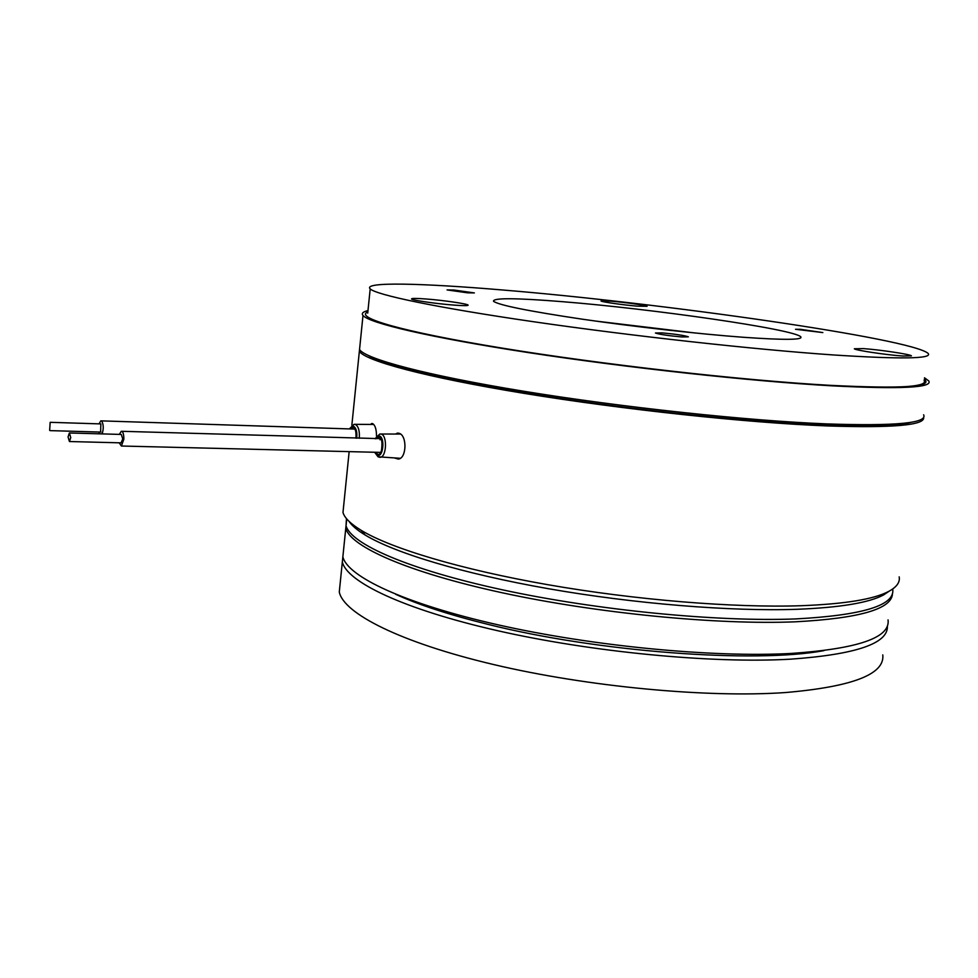 <?xml version="1.0" encoding="UTF-8"?>
<svg xmlns="http://www.w3.org/2000/svg" width="978" height="978" viewBox="0 0 978 978"><rect width="100%" height="100%" fill="white"/><g stroke="black" fill="none" stroke-linecap="round" stroke-linejoin="round"><path stroke-width="1.47" d="M924.503 377.789L928.745 380.943C933.122 387.679 901.093 389.317 832.657 385.87C752.583 381.408 627.081 367.74 528.328 352.581C429.342 337.398 368.987 323.021 362.997 315.478C361.285 313.388 362.948 311.75 367.985 310.576M923.635 414.794C927.743 423.156 895.603 426.188 827.229 423.926C747.229 420.748 622.142 407.349 523.829 391.261C425.296 375.149 365.332 358.853 359.537 349.537L359.941 345.601M924.088 380.552C926.41 383.926 918.586 386.065 900.616 386.946M562.374 301.676C515.626 297.911 492.68 297.789 493.523 301.297C498.841 305.173 528.438 311.138 582.35 319.195C634.233 326.738 699.404 334.048 743.647 337.3C783.965 340.112 803.011 339.965 800.799 336.86C794.857 329.293 651.641 308.73 562.374 301.676M800.187 329.28L795.505 329.28L822.853 332.581L800.187 329.28M453.963 290.026L447.08 289.928L467.582 292.825L474.367 292.923L453.963 290.026M662.082 332.887L655.443 333.009C659.539 334.415 668.341 335.735 681.874 336.958L688.365 336.823C684.27 335.417 675.505 334.109 662.082 332.887M863.33 348.608L854.344 348.767C854.491 350.136 886.508 354.953 902.792 356.029L911.41 355.845C910.983 354.415 879.491 349.696 863.33 348.608M610.859 301.151L601.018 300.979C601.189 301.86 623.634 305.05 637.509 306.163L647.081 306.297C646.764 305.393 624.636 302.263 610.859 301.151M426.212 298.999C416.139 298.229 411.249 298.229 411.567 298.987C412.203 300.258 436.775 303.828 453.89 305.099C463.755 305.833 468.499 305.821 468.107 305.087C467.301 303.779 443.193 300.283 426.212 298.999M380.002 439.782L380.772 439.11M348.975 521.286C351.823 525.602 357.227 530.186 365.173 535.027C394.44 552.839 462.472 573.597 548.462 588.719C634.404 603.793 731.055 611.617 797.314 609.282C840.078 607.558 868.794 602.803 883.464 595.003L889.467 590.993M343.767 504.697L342.985 512.496C344.574 517.949 350.686 523.927 361.31 530.406C390.919 548.328 460.112 569.33 547.741 584.685C635.333 600.003 733.891 607.998 801.275 605.712C844.76 604.037 873.892 599.269 888.684 591.421C896.704 587.106 900.2 582.24 899.173 576.849M359.757 347.349L359.354 351.322C365.136 360.735 425.075 377.129 523.597 393.29C621.886 409.427 746.947 422.814 826.948 425.919C893.207 428.095 925.432 425.222 923.623 417.3M395.039 434.049L398.975 433.278C407.239 435.063 406.811 458.486 398.303 459.085L394.684 458.022M370.149 424.428L372.704 423.67C375.173 425.222 376.444 429.342 376.518 436.029M833.537 354.965C901.117 359.317 932.67 358.816 928.171 353.449C911.899 338.498 660.676 302.935 503.157 290.038C422.19 283.168 362.532 281.615 370.197 288.889C376.249 294.904 435.968 307.557 533.597 321.738C630.993 335.906 754.613 349.549 833.537 354.965M911.997 422.105C899.1 425.797 869.613 426.787 823.549 425.088C749.955 422.166 637.815 410.577 544.355 396.004C450.748 381.42 385.711 365.76 368.633 355.637M346.456 518.584L346.041 525.724C350.735 543.841 407.814 569.355 502.411 589.82C596.788 610.248 717.595 622.081 795.933 618.915C863.134 615.284 895.396 605.309 892.706 588.976M370.197 288.889L367.728 313.094M695.456 333.033L595.089 321.004M671.531 330.515L618.793 324.195M68.057 436.958L69.438 441.53L70.746 437.557L69.365 432.973L68.057 436.958M121.076 442.851L122.763 438.951L121.284 434.44L69.646 432.985M119.365 434.391L121.26 431.286C122.996 431.445 123.851 434.073 123.851 439.171L121.419 446.017L119.157 442.802M49.658 430.406L50.159 422.325L49.658 430.406M100.624 432.08L100.844 423.914L50.416 422.325M99.035 423.853L100.832 420.846L101.822 421.225C103.607 424.758 103.705 428.987 102.103 433.902M99.353 433.816L98.815 432.031M887.376 625.957C888.489 643.438 856.105 654.514 790.2 659.196C711.96 663.646 591.58 652.069 497.655 630.712C403.511 609.331 346.835 581.898 342.337 561.971L343.229 553.193M882.779 654.893C884.992 674.209 852.547 686.752 785.456 692.546C707.29 698.047 587.265 686.703 493.719 664.575C399.953 642.424 343.608 613.426 339.28 592.008L340.246 582.533M343.755 548.145L342.862 556.812C347.386 576.482 404.122 603.634 498.328 624.893C592.326 646.116 712.754 657.729 791.019 653.451C858.171 648.817 890.518 637.619 888.048 619.881M346.591 520.308L345.772 528.316C350.454 546.568 407.508 572.228 502.069 592.741C596.421 613.243 717.192 625.064 795.53 621.8C859.87 618.341 892.18 608.915 892.462 593.512M395.638 594.269C418.45 604.759 449.122 614.771 487.68 624.294C597.424 651.898 754.393 663.61 823.941 650.639M924.283 379.219C933.819 386.885 902.474 388.926 830.261 385.344C742.828 380.491 601.25 364.427 500.907 347.911C400.149 331.359 354.024 317.385 367.85 311.921M374.99 438.731L379.831 434L381.322 434.122C387.422 435.748 386.554 456.824 380.369 457.288L379.024 457.178M375.356 438.743L379.44 435.98C385.246 437.667 383.119 457.949 377.435 455.186L375.002 452.276M121.785 431.298L379.941 438.645C383.315 436.604 381.701 455.21 380.259 452.276L379.66 452.386M376.053 438.755L379.33 436.983C384.525 438.499 382.63 456.653 377.545 454.183L375.699 452.288M349.696 428.926L353.535 426.237C356.236 427.997 357.288 431.983 356.701 438.193M349.354 428.914L354.024 424.33L355.381 424.428C358.523 426.408 359.806 431.029 359.244 438.266M350.356 428.939L353.437 427.215C355.906 428.865 356.836 432.52 356.224 438.181M356.004 438.168C356.224 432.08 355.576 428.963 354.073 428.816L354.611 429.049M374.647 452.264L378.046 456.799L400.234 458.303M883.464 595.003L888.684 591.421M398.608 433.181L397.105 433.132M372.484 423.584L371.518 423.56M346.041 525.724L346.725 518.915M355.051 424.33L373.73 424.452M342.985 512.496L349.158 451.628M351.848 425.259L359.354 351.322M365.173 535.027L361.31 530.406M380.955 434.012L400.503 434.061M800.652 337.948L800.799 336.86M362.997 315.478L359.537 349.537M69.438 441.53L121.382 442.863M121.419 446.017L380.87 452.411M50.196 430.626L100.905 432.093M101.321 420.87L354.574 429.085M342.337 561.971L339.28 592.008M342.862 556.812L345.772 528.316"/></g></svg>
